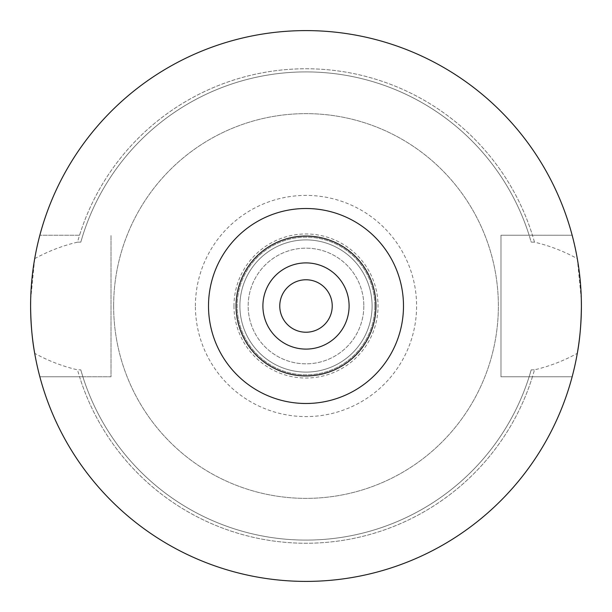 <?xml version="1.0" encoding="UTF-8"?>
<svg xmlns="http://www.w3.org/2000/svg" width="612" height="612" viewBox="0 0 612 612"><rect width="100%" height="100%" fill="white"/><g stroke="black" fill="none" stroke-linecap="round" stroke-linejoin="round"><path stroke-width="0.46" stroke-dasharray="3.06 2.29" d="M236.048 306A69.952 69.952 0 0 0 306 375.952A69.952 69.952 0 0 0 375.952 306A69.952 69.952 0 0 0 306 236.048A69.952 69.952 0 0 0 236.048 306A69.952 69.952 0 0 1 306 236.048A69.952 69.952 0 0 1 375.952 306M30.677 299.467L34.7 258.639A275.4 275.4 0 0 1 577.3 258.639C563.629 251.157 549.362 245.664 534.49 242.161L531.216 242.161L529.135 235.222L500.983 235.222L500.983 376.778L572.151 376.778A275.4 275.4 0 0 1 39.849 376.778L82.865 376.778L80.784 369.839L77.51 369.839C62.638 366.336 48.371 360.843 34.7 353.361A275.4 275.4 0 0 0 577.3 353.361C563.629 360.843 549.362 366.336 534.49 369.839A237.242 237.242 0 0 1 77.51 369.839M577.3 258.639L581.323 299.467M279.768 306A26.232 26.232 0 0 0 306 332.232A26.232 26.232 0 0 0 332.232 306A26.232 26.232 0 0 0 306 279.768A26.232 26.232 0 0 0 279.768 306M233.968 306A72.032 72.032 0 0 0 306 378.032A72.032 72.032 0 0 0 378.032 306A72.032 72.032 0 0 0 306 233.968A72.032 72.032 0 0 0 233.968 306M374.85 306A68.85 68.85 0 0 1 306 374.85A68.85 68.85 0 0 1 237.15 306A68.85 68.85 0 0 1 306 237.15A68.85 68.85 0 0 1 374.85 306A68.85 68.85 0 0 1 306 374.85A68.85 68.85 0 0 1 237.15 306A68.85 68.85 0 0 1 306 237.15A68.85 68.85 0 0 1 374.85 306M363.834 306A57.834 57.834 0 0 1 306 363.834A57.834 57.834 0 0 1 248.166 306A57.834 57.834 0 0 1 306 248.166A57.834 57.834 0 0 1 363.834 306A57.834 57.834 0 0 1 306 363.834A57.834 57.834 0 0 1 248.166 306A57.834 57.834 0 0 1 306 248.166A57.834 57.834 0 0 1 363.834 306M372.096 306A66.096 66.096 0 0 1 306 372.096A66.096 66.096 0 0 1 239.904 306A66.096 66.096 0 0 1 306 239.904A66.096 66.096 0 0 1 372.096 306A66.096 66.096 0 0 1 306 372.096A66.096 66.096 0 0 1 239.904 306A66.096 66.096 0 0 1 306 239.904A66.096 66.096 0 0 1 372.096 306M113.633 306A192.367 192.367 0 0 1 306 113.633A192.367 192.367 0 0 1 498.367 306A192.367 192.367 0 0 1 306 498.367A192.367 192.367 0 0 1 113.633 306A192.367 192.367 0 0 1 306 113.633A192.367 192.367 0 0 1 498.367 306A192.367 192.367 0 0 1 306 498.367A192.367 192.367 0 0 1 113.633 306M195.404 306A110.596 110.596 0 0 1 306 195.404A110.596 110.596 0 0 1 416.596 306A110.596 110.596 0 0 1 306 416.596A110.596 110.596 0 0 1 195.404 306M34.7 258.639C48.371 251.157 62.638 245.664 77.51 242.161A237.242 237.242 0 0 1 534.49 242.161M77.51 242.161L80.784 242.161L82.865 235.222A234.09 234.09 0 0 1 529.135 235.222L572.151 235.222L500.983 235.222L500.983 376.778L529.135 376.778A234.09 234.09 0 0 1 82.865 376.778L111.017 376.778L111.017 235.222L111.017 376.778L39.849 376.778A275.4 275.4 0 0 0 572.151 376.778L529.135 376.778L531.216 369.839A234.09 234.09 0 0 1 80.784 369.839M531.216 369.839L534.49 369.839M80.784 242.161A234.09 234.09 0 0 1 531.216 242.161M532.44 376.778A237.242 237.242 0 0 1 79.56 376.778M79.56 235.222L39.849 235.222L79.56 235.222A237.242 237.242 0 0 1 532.44 235.222M39.849 235.222A275.4 275.4 0 0 1 572.151 235.222A275.4 275.4 0 0 0 39.849 235.222"/><path stroke-width="0.92" d="M581.323 299.467L581.4 306A275.4 275.4 0 0 1 306 581.4A275.4 275.4 0 0 1 30.6 306A275.4 275.4 0 0 1 306 30.6A275.4 275.4 0 0 1 581.4 306C581.201 324.031 579.832 339.821 577.3 353.361M279.768 306A26.232 26.232 0 0 0 306 332.232A26.232 26.232 0 0 0 332.232 306A26.232 26.232 0 0 0 306 279.768A26.232 26.232 0 0 0 279.768 306M236.048 306A69.952 69.952 0 0 1 306 236.048A69.952 69.952 0 0 1 375.952 306A69.952 69.952 0 0 1 306 375.952A69.952 69.952 0 0 1 236.048 306M262.9 306A43.1 43.1 0 0 1 306 262.9A43.1 43.1 0 0 1 349.1 306A43.1 43.1 0 0 1 306 349.1A43.1 43.1 0 0 1 262.9 306M30.677 299.467L30.6 306C30.799 324.031 32.168 339.821 34.7 353.361M403.492 306A97.492 97.492 0 0 1 306 403.492A97.492 97.492 0 0 1 208.508 306A97.492 97.492 0 0 1 306 208.508A97.492 97.492 0 0 1 403.492 306"/></g></svg>
